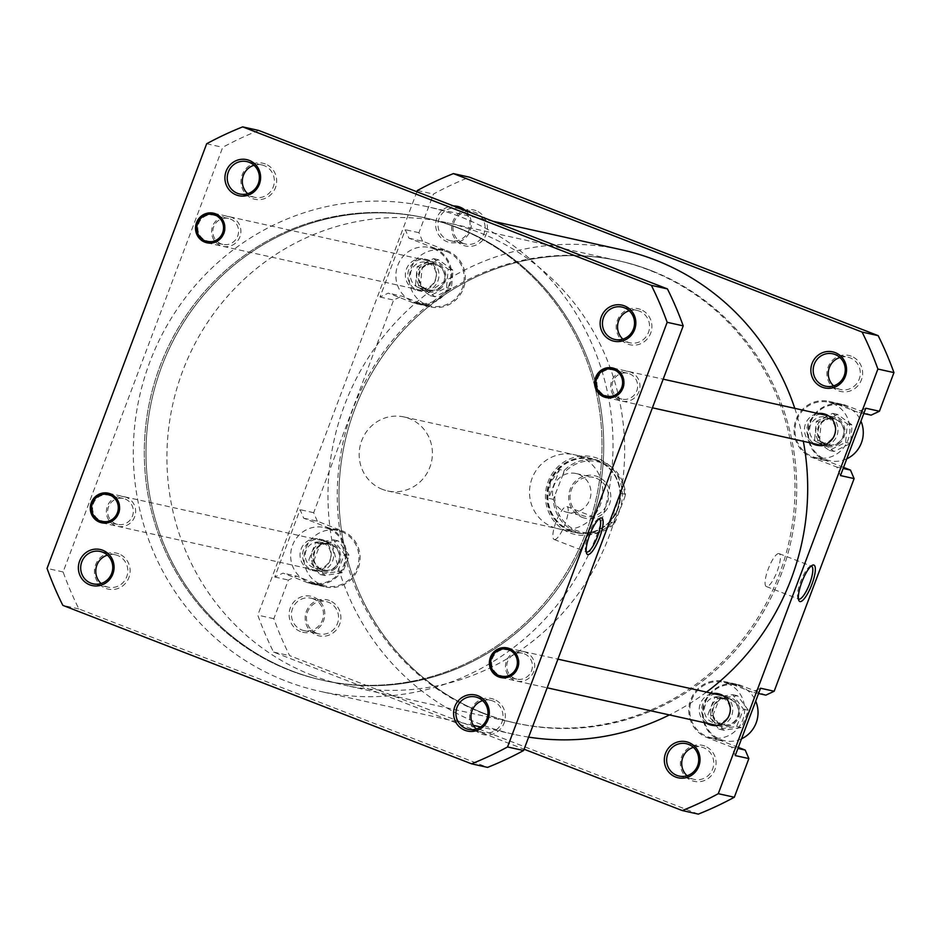 <?xml version="1.0" encoding="UTF-8"?>
<svg xmlns="http://www.w3.org/2000/svg" width="941" height="941" viewBox="0 0 941 941"><rect width="100%" height="100%" fill="white"/><g stroke="black" fill="none" stroke-linecap="round" stroke-linejoin="round"><path stroke-width="0.71" stroke-dasharray="4.71 3.53" d="M458.326 228.145A236.814 228.475 102.5 0 1 591.571 516.162A236.814 228.475 102.5 0 1 321.893 680.12A236.814 228.475 102.5 0 1 288.005 669.686A236.814 228.475 102.5 0 1 154.759 381.67A236.814 228.475 102.5 0 1 424.426 217.712A236.814 228.475 102.5 0 1 458.326 228.145M652.995 271.314A236.814 228.475 102.5 0 1 786.241 559.33A236.814 228.475 102.5 0 1 516.574 723.288A236.814 228.475 102.5 0 1 482.674 712.855A236.814 228.475 102.5 0 1 349.429 424.838A236.814 228.475 102.5 0 1 619.107 260.88A236.814 228.475 102.5 0 1 652.995 271.314M528.63 737.121A248.189 239.437 102.5 0 1 514.104 734.38A248.189 239.437 102.5 0 1 478.593 723.453A248.189 239.437 102.5 0 1 338.948 421.603A248.189 239.437 102.5 0 1 621.566 249.788M283.911 680.284A248.189 239.437 102.5 0 1 144.267 378.435A248.189 239.437 102.5 0 1 426.896 206.62A248.189 239.437 102.5 0 1 462.407 217.547A248.189 239.437 102.5 0 1 602.052 519.397A248.189 239.437 102.5 0 1 319.434 691.212A248.189 239.437 102.5 0 1 283.911 680.284M794.78 408.347A248.189 239.437 102.5 0 1 803.32 441.282M706.479 692.094A248.189 239.437 102.5 0 1 669.427 714.925M614.414 370.436A13.256 12.798 -77.5 0 0 597.511 379.129A13.256 12.798 -77.5 0 0 606.886 395.785A13.256 12.798 -77.5 0 0 614.414 370.436M509.175 650.431A13.256 12.798 -77.5 0 0 492.261 659.123A13.256 12.798 -77.5 0 0 501.647 675.779A13.256 12.798 -77.5 0 0 509.175 650.431M110.085 495.684A13.256 12.798 -77.5 0 0 93.171 504.376A13.256 12.798 -77.5 0 0 102.545 521.032A13.256 12.798 -77.5 0 0 110.085 495.684M215.324 215.689A13.256 12.798 -77.5 0 0 198.422 224.381A13.256 12.798 -77.5 0 0 207.796 241.037A13.256 12.798 -77.5 0 0 215.324 215.689M640.539 309.448A18.467 17.82 -77.5 0 0 617.414 320.281A18.467 17.82 -77.5 0 0 627.541 344.006A18.467 17.82 -77.5 0 0 650.666 333.173A18.467 17.82 -77.5 0 0 640.539 309.448M629.153 310.777A16.573 15.997 102.5 0 1 648.867 331.256A16.573 15.997 102.5 0 1 622.871 339.113M630.658 372.118A15.162 14.621 -77.5 0 0 611.685 380.999A15.162 14.621 -77.5 0 0 620.001 400.466A15.162 14.621 -77.5 0 0 638.974 391.585A15.162 14.621 -77.5 0 0 630.658 372.118M620.178 398.584A13.256 12.798 102.5 0 1 627.718 373.236A13.256 12.798 102.5 0 1 637.092 389.892A13.256 12.798 102.5 0 1 620.178 398.584M525.419 652.113A15.162 14.621 -77.5 0 0 506.446 660.994A15.162 14.621 -77.5 0 0 514.762 680.461A15.162 14.621 -77.5 0 0 533.735 671.58A15.162 14.621 -77.5 0 0 525.419 652.113M514.939 678.579A13.256 12.798 102.5 0 1 522.467 653.23A13.256 12.798 102.5 0 1 531.853 669.886A13.256 12.798 102.5 0 1 514.939 678.579M493.99 699.316A18.467 17.82 -77.5 0 0 470.876 710.149A18.467 17.82 -77.5 0 0 481.004 733.874A18.467 17.82 -77.5 0 0 504.129 723.041A18.467 17.82 -77.5 0 0 493.99 699.316M482.615 700.645A16.573 15.997 102.5 0 1 502.318 721.124A16.573 15.997 102.5 0 1 476.322 728.981M265.315 163.957A18.467 17.82 -77.5 0 0 242.202 174.791A18.467 17.82 -77.5 0 0 252.329 198.516A18.467 17.82 -77.5 0 0 275.454 187.682A18.467 17.82 -77.5 0 0 265.315 163.957M253.941 165.287A16.573 15.997 102.5 0 1 273.643 185.765A16.573 15.997 102.5 0 1 247.648 193.634M231.568 217.371A15.162 14.621 -77.5 0 0 212.595 226.252A15.162 14.621 -77.5 0 0 220.912 245.719A15.162 14.621 -77.5 0 0 239.884 236.838A15.162 14.621 -77.5 0 0 231.568 217.371M221.088 243.848A13.256 12.798 102.5 0 1 228.628 218.488A13.256 12.798 102.5 0 1 238.002 235.144A13.256 12.798 102.5 0 1 221.088 243.848M126.329 497.366A15.162 14.621 -77.5 0 0 107.356 506.246A15.162 14.621 -77.5 0 0 115.672 525.713A15.162 14.621 -77.5 0 0 134.645 516.832A15.162 14.621 -77.5 0 0 126.329 497.366M115.849 523.831A13.256 12.798 102.5 0 1 123.377 498.483A13.256 12.798 102.5 0 1 132.752 515.139A13.256 12.798 102.5 0 1 115.849 523.831M118.778 553.826A18.467 17.82 -77.5 0 0 95.653 564.659A18.467 17.82 -77.5 0 0 105.792 588.384A18.467 17.82 -77.5 0 0 128.917 577.551A18.467 17.82 -77.5 0 0 118.778 553.826M107.392 555.155A16.573 15.997 102.5 0 1 127.106 575.633A16.573 15.997 102.5 0 1 101.11 583.491M554.331 539.534A17.644 4.599 111.2 0 0 564.941 524.36A17.644 4.599 111.2 0 0 566.917 506.564A17.644 4.599 111.2 0 0 566.741 506.517A17.644 4.599 111.2 0 0 556.131 521.69A17.644 4.599 111.2 0 0 554.155 539.475A17.644 4.599 111.2 0 0 554.331 539.534M456.42 227.404A236.814 228.475 102.5 0 1 591.865 515.15A236.814 228.475 102.5 0 1 321.893 680.12A236.814 228.475 102.5 0 1 289.899 670.427A236.814 228.475 102.5 0 1 154.453 382.681A236.814 228.475 102.5 0 1 424.426 217.712A236.814 228.475 102.5 0 1 456.42 227.404M458.126 227.781A236.814 228.475 102.5 0 1 593.571 515.539A236.814 228.475 102.5 0 1 323.598 680.496A236.814 228.475 102.5 0 1 291.604 670.804A236.814 228.475 102.5 0 1 156.159 383.058A236.814 228.475 102.5 0 1 426.132 218.089A236.814 228.475 102.5 0 1 458.126 227.781A236.814 228.475 102.5 0 1 593.571 515.539A236.814 228.475 102.5 0 1 323.598 680.496A236.814 228.475 102.5 0 1 291.604 670.804A236.814 228.475 102.5 0 1 156.159 383.058A236.814 228.475 102.5 0 1 426.132 218.089A236.814 228.475 102.5 0 1 458.126 227.781M258.74 130.446A341.971 329.915 -77.5 0 0 222.723 147.314L63.106 571.963A341.971 329.915 -77.5 0 0 78.891 608.921L487.579 767.385M78.891 608.921L62.835 605.357M63.106 571.963L47.05 568.399M206.667 143.761L222.723 147.314M598.935 519.056A17.644 4.599 111.2 0 0 597.935 519.291A17.644 4.599 111.2 0 0 588.654 533.923A17.644 4.599 111.2 0 0 585.643 550.991A17.644 4.599 111.2 0 0 586.219 551.838M341.477 531.63A28.418 27.418 102.5 0 1 357.733 566.164A28.418 27.418 102.5 0 1 325.339 585.961A28.418 27.418 102.5 0 1 321.493 584.796A28.418 27.418 102.5 0 1 305.249 550.262A28.418 27.418 102.5 0 1 337.643 530.477A28.418 27.418 102.5 0 1 341.477 531.63M328.091 528.666A28.418 27.418 102.5 0 1 344.347 563.2A28.418 27.418 102.5 0 1 311.953 582.997A28.418 27.418 102.5 0 1 308.107 581.832A28.418 27.418 102.5 0 1 291.863 547.297A28.418 27.418 102.5 0 1 324.257 527.501A28.418 27.418 102.5 0 1 328.091 528.666M446.716 251.635A28.418 27.418 102.5 0 1 462.972 286.17A28.418 27.418 102.5 0 1 430.578 305.966A28.418 27.418 102.5 0 1 426.744 304.802A28.418 27.418 102.5 0 1 410.488 270.279A28.418 27.418 102.5 0 1 442.882 250.482A28.418 27.418 102.5 0 1 446.716 251.635M433.342 248.671A28.418 27.418 102.5 0 1 449.586 283.206A28.418 27.418 102.5 0 1 417.192 303.002A28.418 27.418 102.5 0 1 413.358 301.838A28.418 27.418 102.5 0 1 397.102 267.303A28.418 27.418 102.5 0 1 429.496 247.507A28.418 27.418 102.5 0 1 433.342 248.671M846.782 458.808A28.418 27.418 102.5 0 1 829.668 460.714A28.418 27.418 102.5 0 1 825.833 459.549A28.418 27.418 102.5 0 1 809.578 425.014A28.418 27.418 102.5 0 1 841.972 405.218A28.418 27.418 102.5 0 1 845.818 406.383A28.418 27.418 102.5 0 1 860.944 421.121M832.432 403.418A28.418 27.418 102.5 0 1 848.688 437.953A28.418 27.418 102.5 0 1 816.282 457.749A28.418 27.418 102.5 0 1 812.448 456.585A28.418 27.418 102.5 0 1 796.192 422.05A28.418 27.418 102.5 0 1 828.586 402.254A28.418 27.418 102.5 0 1 832.432 403.418M741.543 738.803A28.418 27.418 102.5 0 1 724.429 740.708A28.418 27.418 102.5 0 1 720.583 739.544A28.418 27.418 102.5 0 1 704.338 705.009A28.418 27.418 102.5 0 1 736.732 685.213A28.418 27.418 102.5 0 1 740.567 686.377A28.418 27.418 102.5 0 1 755.705 701.116M727.181 683.413A28.418 27.418 102.5 0 1 743.437 717.936A28.418 27.418 102.5 0 1 711.043 737.732A28.418 27.418 102.5 0 1 707.209 736.58A28.418 27.418 102.5 0 1 690.953 702.045A28.418 27.418 102.5 0 1 723.347 682.249A28.418 27.418 102.5 0 1 727.181 683.413M704.727 746.048A18.467 17.82 -77.5 0 0 681.602 756.87A18.467 17.82 -77.5 0 0 691.741 780.595A18.467 17.82 -77.5 0 0 714.866 769.773A18.467 17.82 -77.5 0 0 704.727 746.048M693.352 747.366A16.573 15.997 102.5 0 1 713.055 767.844A16.573 15.997 102.5 0 1 687.059 775.713M851.276 356.18A18.467 17.82 -77.5 0 0 828.151 367.014A18.467 17.82 -77.5 0 0 838.278 390.738A18.467 17.82 -77.5 0 0 861.403 379.905A18.467 17.82 -77.5 0 0 851.276 356.18M839.89 357.509A16.573 15.997 102.5 0 1 859.603 377.988A16.573 15.997 102.5 0 1 833.608 385.845M476.052 210.69A18.467 17.82 -77.5 0 0 452.927 221.523A18.467 17.82 -77.5 0 0 463.066 245.248A18.467 17.82 -77.5 0 0 486.191 234.415A18.467 17.82 -77.5 0 0 476.052 210.69M463.243 243.366A16.573 15.997 102.5 0 1 472.664 211.678A16.573 15.997 102.5 0 1 484.38 232.498A16.573 15.997 102.5 0 1 463.243 243.366M329.515 600.558A18.467 17.82 -77.5 0 0 306.39 611.391A18.467 17.82 -77.5 0 0 316.529 635.116A18.467 17.82 -77.5 0 0 339.654 624.283A18.467 17.82 -77.5 0 0 329.515 600.558M316.705 633.234A16.573 15.997 102.5 0 1 326.127 601.546A16.573 15.997 102.5 0 1 337.843 622.366A16.573 15.997 102.5 0 1 316.705 633.234M300.461 631.552A18.467 17.82 102.5 0 1 290.334 607.827A18.467 17.82 102.5 0 1 313.459 596.994A18.467 17.82 102.5 0 1 323.586 620.719A18.467 17.82 102.5 0 1 300.461 631.552M313.271 598.876A16.573 15.997 -77.5 0 0 292.133 609.744A16.573 15.997 -77.5 0 0 303.861 630.564A16.573 15.997 -77.5 0 0 313.271 598.876M465.595 210.655A18.467 17.82 102.5 0 1 468.642 233.944A18.467 17.82 102.5 0 1 447.01 241.684A18.467 17.82 102.5 0 1 435.954 221.264A18.467 17.82 102.5 0 1 453.515 205.973M459.82 209.008A16.573 15.997 -77.5 0 0 438.682 219.876A16.573 15.997 -77.5 0 0 450.398 240.696A16.573 15.997 -77.5 0 0 459.82 209.008M597.888 458.432A39.781 38.381 -77.5 0 0 548.085 481.757A39.781 38.381 -77.5 0 0 569.905 532.865A39.781 38.381 -77.5 0 0 619.719 509.528A39.781 38.381 -77.5 0 0 597.888 458.432M570.093 530.983A37.887 36.558 102.5 0 1 548.415 484.944A37.887 36.558 102.5 0 1 591.618 458.549A37.887 36.558 102.5 0 1 596.735 460.09A37.887 36.558 102.5 0 1 618.402 506.14A37.887 36.558 102.5 0 1 575.21 532.535A37.887 36.558 102.5 0 1 570.093 530.983M811.13 566.106A17.644 4.599 111.2 0 0 810.13 566.353A17.644 4.599 111.2 0 0 800.85 580.985A17.644 4.599 111.2 0 0 797.839 598.041A17.644 4.599 111.2 0 0 798.415 598.899M778.936 553.567A17.644 4.599 111.2 0 0 768.327 568.74A17.644 4.599 111.2 0 0 766.35 586.537A17.644 4.599 111.2 0 0 766.527 586.584A17.644 4.599 111.2 0 0 777.137 571.41A17.644 4.599 111.2 0 0 779.113 553.626A17.644 4.599 111.2 0 0 778.936 553.567M579.456 456.267A37.887 36.558 -77.5 0 0 574.339 454.715A37.887 36.558 -77.5 0 0 531.136 481.11A37.887 36.558 -77.5 0 0 552.814 527.148A37.887 36.558 -77.5 0 0 557.931 528.701A37.887 36.558 -77.5 0 0 601.123 502.306A37.887 36.558 -77.5 0 0 579.456 456.267M484.58 713.596A236.814 228.475 -77.5 0 0 516.574 723.288A236.814 228.475 -77.5 0 0 786.547 558.319A236.814 228.475 -77.5 0 0 651.101 270.573A236.814 228.475 -77.5 0 0 619.107 260.88A236.814 228.475 -77.5 0 0 349.135 425.85A236.814 228.475 -77.5 0 0 484.58 713.596M482.874 713.219A236.814 228.475 -77.5 0 0 514.868 722.911A236.814 228.475 -77.5 0 0 784.841 557.942A236.814 228.475 -77.5 0 0 649.396 270.196A236.814 228.475 -77.5 0 0 617.402 260.504A236.814 228.475 -77.5 0 0 347.429 425.461A236.814 228.475 -77.5 0 0 482.874 713.219M817.741 445.399A16.103 15.538 -77.5 0 0 837.314 434.507A16.103 15.538 -77.5 0 0 824.692 414.064M820.599 414.064A16.103 15.538 -77.5 0 0 814.036 443.658M811.601 443.117A16.103 15.538 102.5 0 1 818.164 413.522M712.502 725.393A16.103 15.538 -77.5 0 0 732.063 714.501A16.103 15.538 -77.5 0 0 719.453 694.046M715.348 694.058A16.103 15.538 -77.5 0 0 708.785 723.653M706.35 723.111A16.103 15.538 102.5 0 1 712.913 693.517M323.763 540.181A16.103 15.538 -77.5 0 0 303.237 550.744A16.103 15.538 -77.5 0 0 314.623 570.975A16.103 15.538 -77.5 0 0 323.763 540.181M310.012 569.775A16.103 15.538 102.5 0 1 319.152 538.981A16.103 15.538 102.5 0 1 330.538 559.213A16.103 15.538 102.5 0 1 310.012 569.775M429.014 260.186A16.103 15.538 -77.5 0 0 408.476 270.749A16.103 15.538 -77.5 0 0 419.862 290.981A16.103 15.538 -77.5 0 0 429.014 260.186M415.252 289.781A16.103 15.538 102.5 0 1 424.403 258.998A16.103 15.538 102.5 0 1 435.789 279.218A16.103 15.538 102.5 0 1 415.252 289.781M712.537 722.394A13.256 12.798 102.5 0 1 720.065 697.046A13.256 12.798 102.5 0 1 729.44 713.701A13.256 12.798 102.5 0 1 712.537 722.394M721.053 724.288A13.256 12.798 102.5 0 1 728.581 698.94A13.256 12.798 102.5 0 1 737.956 715.595A13.256 12.798 102.5 0 1 721.053 724.288M817.776 442.399A13.256 12.798 102.5 0 1 825.304 417.051A13.256 12.798 102.5 0 1 834.691 433.707A13.256 12.798 102.5 0 1 817.776 442.399M826.292 444.293A13.256 12.798 102.5 0 1 833.832 418.945A13.256 12.798 102.5 0 1 843.207 435.601A13.256 12.798 102.5 0 1 826.292 444.293M313.447 567.658A13.256 12.798 102.5 0 1 320.975 542.298A13.256 12.798 102.5 0 1 330.35 558.954A13.256 12.798 102.5 0 1 313.447 567.658M321.963 569.54A13.256 12.798 102.5 0 1 329.491 544.192A13.256 12.798 102.5 0 1 338.866 560.848A13.256 12.798 102.5 0 1 321.963 569.54M418.686 287.664A13.256 12.798 102.5 0 1 426.214 262.304A13.256 12.798 102.5 0 1 435.589 278.959A13.256 12.798 102.5 0 1 418.686 287.664M427.202 289.546A13.256 12.798 102.5 0 1 434.73 264.198A13.256 12.798 102.5 0 1 444.117 280.853A13.256 12.798 102.5 0 1 427.202 289.546M328.433 527.783A29.371 28.336 102.5 0 1 345.229 563.459A29.371 28.336 102.5 0 1 311.742 583.914A29.371 28.336 102.5 0 1 307.778 582.714L283.053 573.128L274.748 577.009L300.061 509.669L303.696 518.197L328.433 527.783L342.054 530.806A29.371 28.336 102.5 0 1 358.85 566.482A29.371 28.336 102.5 0 1 325.374 586.937A29.371 28.336 102.5 0 1 321.41 585.737L296.674 576.151L283.053 573.128M433.672 247.789A29.371 28.336 102.5 0 1 450.468 283.464A29.371 28.336 102.5 0 1 416.992 303.919A29.371 28.336 102.5 0 1 413.017 302.72L388.292 293.133L379.988 297.027L405.3 229.686L408.947 238.202L433.672 247.789L447.293 250.812A29.371 28.336 102.5 0 1 464.089 286.487A29.371 28.336 102.5 0 1 430.613 306.942A29.371 28.336 102.5 0 1 426.649 305.743L401.925 296.156L388.292 293.133M840.478 475.57L836.843 467.054L812.118 457.467A29.371 28.336 102.5 0 1 795.321 421.791A29.371 28.336 102.5 0 1 828.798 401.325A29.371 28.336 102.5 0 1 832.761 402.536L857.498 412.123L865.791 408.229M735.239 755.564L731.604 747.048L706.867 737.462A29.371 28.336 102.5 0 1 690.071 701.774A29.371 28.336 102.5 0 1 723.558 681.319A29.371 28.336 102.5 0 1 727.522 682.531L752.247 692.117L760.551 688.224M416.91 191.776L257.787 615.132A341.971 329.915 102.5 0 0 273.572 652.089L524.09 749.224M303.696 518.197L317.329 521.208L342.054 530.806M317.329 521.208L313.682 512.692L393.62 300.038L401.925 296.156M408.947 238.202L422.568 241.225L447.293 250.812M422.568 241.225L418.933 232.698L433.46 194.046A341.971 329.915 102.5 0 1 469.477 177.179M843.559 467.395L825.739 460.49A29.371 28.336 102.5 0 1 808.942 424.803A29.371 28.336 102.5 0 1 842.418 404.348A29.371 28.336 102.5 0 1 846.394 405.559L871.119 415.146M738.309 747.389L720.5 740.485A29.371 28.336 102.5 0 1 703.703 704.797A29.371 28.336 102.5 0 1 737.179 684.342A29.371 28.336 102.5 0 1 741.143 685.542L765.88 695.14M698.316 814.118L289.628 655.642A341.971 329.915 102.5 0 1 273.843 618.696L288.381 580.032L296.674 576.151M273.572 652.089L289.628 655.642M313.682 512.692L300.061 509.669M274.748 577.009L288.381 580.032M273.843 618.696L257.787 615.132M417.404 190.482L433.46 194.046M418.933 232.698L405.3 229.686M379.988 297.027L393.62 300.038M836.843 467.054L843.16 468.453M863.803 413.522L857.498 412.123M731.604 747.048L737.909 748.448M758.564 693.517L752.247 692.117M712.76 715.607L719.677 698.375L737.509 695.728L748.401 710.314L741.473 727.546L723.653 730.192L712.76 715.607L707.891 714.537L714.819 697.293L719.677 698.375M819.47 440.929L821.187 422.427L837.537 414.463L852.17 425.003L850.452 443.505L834.102 451.468L819.47 440.929L814.6 439.847L816.317 421.345L821.187 422.427M420.392 286.217L422.074 267.714L438.4 259.716L453.068 270.22L451.386 288.734L435.06 296.733L420.392 286.217L415.534 285.147L417.204 266.632L422.074 267.714M313.694 561.107L320.399 543.78L338.195 540.887L349.276 555.319L342.571 572.646L324.786 575.539L313.694 561.107L308.824 560.024L315.529 542.698L320.399 543.78M714.819 697.293L732.639 694.646L743.531 709.232L736.615 726.476L718.783 729.122L707.891 714.537M718.783 729.122L723.653 730.192M736.615 726.476L741.473 727.546M743.531 709.232L748.401 710.314M732.639 694.646L737.509 695.728M816.317 421.345L832.667 413.381L847.3 423.921L845.594 442.435L829.244 450.398L814.6 439.847M829.244 450.398L834.102 451.468M845.594 442.435L850.452 443.505M847.3 423.921L852.17 425.003M832.667 413.381L837.537 414.463M315.529 542.698L333.326 539.805L344.418 554.249L337.713 571.575L319.916 574.469L308.824 560.024M319.916 574.469L324.786 575.539M337.713 571.575L342.571 572.646M344.418 554.249L349.276 555.319M333.326 539.805L338.195 540.887M417.204 266.632L433.542 258.634L448.198 269.15L446.516 287.652L430.19 295.65L415.534 285.147M430.19 295.65L435.06 296.733M446.516 287.652L451.386 288.734M448.198 269.15L453.068 270.22M433.542 258.634L438.4 259.716M564.118 470.559L563.188 473.982A36.087 34.817 102.5 0 1 602.428 463.184A36.087 34.817 102.5 0 1 624.589 497.789L625.506 494.366A37.417 36.099 -77.5 0 0 602.558 461.866A37.417 36.099 -77.5 0 0 597.5 460.337A37.417 36.099 -77.5 0 0 564.118 470.559L559.589 469.559L548.756 498.365L553.284 499.365A37.417 36.099 -77.5 0 0 576.245 531.865A37.417 36.099 -77.5 0 0 581.303 533.394A37.417 36.099 -77.5 0 0 614.685 523.172L610.156 522.173L617.708 508.728A37.417 36.099 102.5 0 1 575.916 532.206A37.417 36.099 102.5 0 1 570.869 530.677A37.417 36.099 102.5 0 1 550.332 482.615A37.417 36.099 102.5 0 1 592.124 459.137A37.417 36.099 102.5 0 1 597.17 460.678A37.417 36.099 102.5 0 1 617.708 508.728L620.989 493.366L625.506 494.366M382.469 489.379A37.887 36.558 102.5 0 1 360.803 443.34A37.887 36.558 102.5 0 1 403.995 416.945A37.887 36.558 102.5 0 1 409.112 418.486A37.887 36.558 102.5 0 1 430.79 464.536A37.887 36.558 102.5 0 1 387.586 490.931A37.887 36.558 102.5 0 1 382.469 489.379M570.575 531.089A37.887 36.558 102.5 0 1 548.909 485.05A37.887 36.558 102.5 0 1 592.101 458.655A37.887 36.558 102.5 0 1 597.217 460.208A37.887 36.558 102.5 0 1 618.896 506.246A37.887 36.558 102.5 0 1 575.692 532.641A37.887 36.558 102.5 0 1 570.575 531.089M312.53 675.45A236.814 228.475 102.5 0 1 177.084 387.692A236.814 228.475 102.5 0 1 447.057 222.735A236.814 228.475 102.5 0 1 479.051 232.415A236.814 228.475 102.5 0 1 614.497 520.173A236.814 228.475 102.5 0 1 344.524 685.142A236.814 228.475 102.5 0 1 312.53 675.45M582.079 517.315A21.784 21.02 -77.5 0 0 609.356 504.541A21.784 21.02 -77.5 0 0 597.394 476.558A21.784 21.02 -77.5 0 0 570.128 489.332A21.784 21.02 -77.5 0 0 582.079 517.315M596.241 478.228A19.89 19.196 102.5 0 1 607.627 502.4A19.89 19.196 102.5 0 1 584.949 516.256A19.89 19.196 102.5 0 1 582.256 515.445A19.89 19.196 102.5 0 1 570.881 491.273A19.89 19.196 102.5 0 1 593.559 477.416A19.89 19.196 102.5 0 1 596.241 478.228M578.727 474.335A19.89 19.196 102.5 0 1 590.101 498.507A19.89 19.196 102.5 0 1 567.423 512.375A19.89 19.196 102.5 0 1 564.741 511.551A19.89 19.196 102.5 0 1 553.355 487.379A19.89 19.196 102.5 0 1 576.033 473.523A19.89 19.196 102.5 0 1 578.727 474.335M563.188 473.982L553.284 499.365M614.685 523.172L624.589 497.789M616.284 519.903A36.087 34.817 102.5 0 1 577.045 530.7A36.087 34.817 102.5 0 1 554.884 496.095M610.156 522.173L620.989 493.366M559.589 469.559L550.332 482.615L548.756 498.365M424.25 265.691A13.833 13.339 102.5 0 1 442.764 269.302A13.833 13.339 102.5 0 1 438.988 288.487A13.833 13.339 102.5 0 1 420.474 284.876A13.833 13.339 102.5 0 1 424.25 265.691M439.365 289.51A15.162 14.621 -77.5 0 0 434.566 262.221A15.162 14.621 -77.5 0 0 416.863 279.936A15.162 14.621 -77.5 0 0 439.365 289.51M202.433 215.571A15.162 14.621 102.5 0 1 224.934 225.134A15.162 14.621 102.5 0 1 207.232 242.86A15.162 14.621 102.5 0 1 202.433 215.571M318.999 545.686A13.833 13.339 102.5 0 1 337.525 549.297A13.833 13.339 102.5 0 1 333.749 568.482A13.833 13.339 102.5 0 1 315.235 564.871A13.833 13.339 102.5 0 1 318.999 545.686M334.114 569.505A15.162 14.621 -77.5 0 0 329.315 542.216A15.162 14.621 -77.5 0 0 311.624 559.93A15.162 14.621 -77.5 0 0 334.114 569.505M97.194 495.566A15.162 14.621 102.5 0 1 119.683 505.129A15.162 14.621 102.5 0 1 101.993 522.855A15.162 14.621 102.5 0 1 97.194 495.566M738.838 711.843A13.833 13.339 102.5 0 1 725.252 725.64A13.833 13.339 102.5 0 1 712.102 711.808A13.833 13.339 102.5 0 1 725.687 698.022A13.833 13.339 102.5 0 1 738.838 711.843M710.479 711.737A15.162 14.621 -77.5 0 0 721.853 726.546A15.162 14.621 -77.5 0 0 739.779 711.772A15.162 14.621 -77.5 0 0 728.405 696.952A15.162 14.621 -77.5 0 0 710.479 711.737M519.009 662.817A15.162 14.621 102.5 0 1 501.082 677.591A15.162 14.621 102.5 0 1 489.72 662.782A15.162 14.621 102.5 0 1 507.646 647.996A15.162 14.621 102.5 0 1 519.009 662.817M823.34 420.439A13.833 13.339 102.5 0 1 841.854 424.038A13.833 13.339 102.5 0 1 838.09 443.235A13.833 13.339 102.5 0 1 819.564 439.623A13.833 13.339 102.5 0 1 823.34 420.439M838.455 444.246A15.162 14.621 -77.5 0 0 833.655 416.957A15.162 14.621 -77.5 0 0 815.953 434.683A15.162 14.621 -77.5 0 0 838.455 444.246M601.534 370.319A15.162 14.621 102.5 0 1 624.024 379.882A15.162 14.621 102.5 0 1 606.333 397.608A15.162 14.621 102.5 0 1 601.534 370.319M812.118 457.467L825.739 460.49M832.761 402.536L846.394 405.559M706.867 737.462L720.5 740.485M727.522 682.531L741.143 685.542M307.778 582.714L321.41 585.737M413.017 302.72L426.649 305.743M514.868 722.911L344.524 685.142M492.966 221.264L426.896 206.62M514.104 734.38L480.557 726.946M473.358 725.346L319.434 691.212M617.402 260.504L447.057 222.735M566.917 506.564L599.323 519.138M637.139 310.436L622.06 307.084M490.602 700.304L475.511 696.952M115.39 554.814L100.299 551.461M261.927 164.946L246.836 161.605M627.718 373.236L612.626 369.895M522.467 653.23L507.387 649.878M123.377 498.483L108.297 495.142M228.628 218.488L213.536 215.148M222.876 244.389L207.796 241.037M117.637 524.384L102.545 521.032M516.727 679.12L501.647 675.779M621.977 399.137L606.886 395.785M254.752 197.316L239.661 193.975M108.215 587.184L93.124 583.832M483.427 732.663L468.336 729.322M629.964 342.806L614.873 339.454M554.155 539.475L586.561 552.038M585.643 550.991L586.561 553.296M597.935 519.291L600.17 518.209M325.339 585.961L311.953 582.997M430.578 305.966L417.192 303.002M829.668 460.714L816.282 457.749M724.429 740.708L711.043 737.732M797.839 598.041L798.756 600.358M810.13 566.353L812.365 565.259M766.35 586.537L798.756 599.099M686.248 743.684L701.339 747.025M832.785 353.816L847.876 357.168M457.573 208.337L472.664 211.678M311.036 598.194L326.127 601.546M591.618 458.549L574.339 454.715M823.493 413.734L825.927 414.275M718.254 693.729L720.677 694.27M319.152 538.981L321.587 539.522M424.403 258.998L426.838 259.528M728.581 698.94L720.065 697.046M833.832 418.945L825.304 417.051M329.491 544.192L320.975 542.298M434.73 264.198L426.214 262.304M428.99 290.087L420.474 288.205M323.751 570.081L315.235 568.199M828.08 444.834L819.564 442.952M722.841 724.829L714.325 722.935M417.428 290.44L419.862 290.981M312.189 570.434L314.623 570.975M711.278 725.17L713.713 725.711M816.517 445.187L818.952 445.716M575.21 532.535L557.931 528.701M303.861 630.564L318.94 633.916M450.398 240.696L465.489 244.048M825.61 386.186L840.701 389.539M679.073 776.054L694.164 779.395M779.113 553.626L811.518 566.188M828.798 401.325L842.418 404.348M723.558 681.319L737.179 684.342M311.742 583.914L325.374 586.937M416.992 303.919L430.613 306.942M736.732 685.213L723.347 682.249M841.972 405.218L828.586 402.254M442.882 250.482L429.496 247.507M337.643 530.477L324.257 527.501M403.995 416.945L592.101 458.655M575.916 532.206L581.303 533.394M567.423 512.375L584.949 516.256M576.033 473.523L593.559 477.416M592.124 459.137L597.5 460.337M387.586 490.931L575.692 532.641M213.795 213.266L434.566 262.221M207.232 242.86L428.002 291.816M108.556 493.26L329.315 542.216M101.993 522.855L322.751 571.799M501.082 677.591L547.168 687.812M716.607 725.382L721.853 726.546M507.646 647.996L557.942 659.159M723.17 695.787L728.405 696.952M612.885 368.013L663.182 379.164M828.409 415.804L833.655 416.957M606.333 397.608L652.407 407.818M821.846 445.399L827.092 446.552"/><path stroke-width="1.41" d="M492.966 221.264L621.566 249.788A248.189 239.437 102.5 0 1 657.089 260.716A248.189 239.437 102.5 0 1 794.78 408.347M803.32 441.282A248.189 239.437 102.5 0 1 706.479 692.094M669.427 714.925A248.189 239.437 102.5 0 1 528.63 737.121M611.485 340.442A18.467 17.82 102.5 0 1 601.346 316.717A18.467 17.82 102.5 0 1 624.471 305.884A18.467 17.82 102.5 0 1 634.61 329.609A18.467 17.82 102.5 0 1 611.485 340.442M624.295 307.766A16.573 15.997 -77.5 0 0 603.157 318.634A16.573 15.997 -77.5 0 0 614.873 339.454A16.573 15.997 -77.5 0 0 624.295 307.766M603.946 396.902A15.162 14.621 102.5 0 1 595.629 377.435A15.162 14.621 102.5 0 1 614.602 368.554A15.162 14.621 102.5 0 1 622.918 388.021A15.162 14.621 102.5 0 1 603.946 396.902M498.695 676.897A15.162 14.621 102.5 0 1 490.379 657.43A15.162 14.621 102.5 0 1 509.352 648.549A15.162 14.621 102.5 0 1 517.668 668.016A15.162 14.621 102.5 0 1 498.695 676.897M464.948 730.31A18.467 17.82 102.5 0 1 454.809 706.585A18.467 17.82 102.5 0 1 477.934 695.752A18.467 17.82 102.5 0 1 488.073 719.477A18.467 17.82 102.5 0 1 464.948 730.31M477.757 697.634A16.573 15.997 -77.5 0 0 456.62 708.502A16.573 15.997 -77.5 0 0 468.336 729.322A16.573 15.997 -77.5 0 0 477.757 697.634M89.724 584.82A18.467 17.82 102.5 0 1 79.597 561.095A18.467 17.82 102.5 0 1 102.722 550.262A18.467 17.82 102.5 0 1 112.849 573.986A18.467 17.82 102.5 0 1 89.724 584.82M102.534 552.144A16.573 15.997 -77.5 0 0 81.397 563.012A16.573 15.997 -77.5 0 0 93.124 583.832A16.573 15.997 -77.5 0 0 102.534 552.144M99.605 522.161A15.162 14.621 102.5 0 1 91.289 502.694A15.162 14.621 102.5 0 1 110.262 493.802A15.162 14.621 102.5 0 1 118.578 513.268A15.162 14.621 102.5 0 1 99.605 522.161M204.844 242.166A15.162 14.621 102.5 0 1 196.528 222.699A15.162 14.621 102.5 0 1 215.501 213.807A15.162 14.621 102.5 0 1 223.817 233.274A15.162 14.621 102.5 0 1 204.844 242.166M236.273 194.952A18.467 17.82 102.5 0 1 226.134 171.227A18.467 17.82 102.5 0 1 249.259 160.405A18.467 17.82 102.5 0 1 259.398 184.13A18.467 17.82 102.5 0 1 236.273 194.952M249.083 162.275A16.573 15.997 -77.5 0 0 227.945 173.156A16.573 15.997 -77.5 0 0 239.661 193.975A16.573 15.997 -77.5 0 0 249.083 162.275M622.871 339.113A16.573 15.997 102.5 0 1 629.153 310.777M476.322 728.981A16.573 15.997 102.5 0 1 482.615 700.645M247.648 193.634A16.573 15.997 102.5 0 1 253.941 165.287M101.11 583.491A16.573 15.997 102.5 0 1 107.392 555.155M601.522 517.973A19.538 5.093 -68.8 0 1 599.664 537.358A19.538 5.093 -68.8 0 1 587.772 554.531A19.538 5.093 -68.8 0 1 586.561 553.296A19.538 5.093 -68.8 0 1 589.901 534.406A19.538 5.093 -68.8 0 1 600.17 518.209A19.538 5.093 -68.8 0 1 601.522 517.973M586.219 551.838A17.644 4.599 111.2 0 0 586.561 552.038A17.644 4.599 111.2 0 0 586.737 552.096A17.644 4.599 111.2 0 0 597.347 536.923A17.644 4.599 111.2 0 0 599.323 519.138A17.644 4.599 111.2 0 0 599.146 519.079A17.644 4.599 111.2 0 0 598.935 519.056M667.157 322.304A341.971 329.915 -77.5 0 0 651.372 285.358L242.684 126.882A341.971 329.915 -77.5 0 0 206.667 143.761L47.05 568.399A341.971 329.915 -77.5 0 0 62.835 605.357L471.523 763.821A341.971 329.915 -77.5 0 0 507.54 746.954L667.157 322.304L683.213 325.868A341.971 329.915 -77.5 0 0 667.428 288.911L258.74 130.446L242.684 126.882M471.523 763.821L487.579 767.385A341.971 329.915 -77.5 0 0 523.596 750.518L683.213 325.868M523.596 750.518L507.54 746.954M651.372 285.358L667.428 288.911M860.944 421.121A28.418 27.418 102.5 0 1 846.782 458.808M755.705 701.116A28.418 27.418 102.5 0 1 741.543 738.803M687.059 775.713A16.573 15.997 102.5 0 1 693.352 747.366M833.608 385.845A16.573 15.997 102.5 0 1 839.89 357.509M675.685 777.043A18.467 17.82 102.5 0 1 665.546 753.318A18.467 17.82 102.5 0 1 688.671 742.484A18.467 17.82 102.5 0 1 698.798 766.209A18.467 17.82 102.5 0 1 675.685 777.043M688.494 744.366A16.573 15.997 -77.5 0 0 667.357 755.235A16.573 15.997 -77.5 0 0 679.073 776.054A16.573 15.997 -77.5 0 0 688.494 744.366M822.222 387.174A18.467 17.82 102.5 0 1 812.083 363.449A18.467 17.82 102.5 0 1 835.208 352.616A18.467 17.82 102.5 0 1 845.347 376.341A18.467 17.82 102.5 0 1 822.222 387.174M835.032 354.498A16.573 15.997 -77.5 0 0 813.894 365.367A16.573 15.997 -77.5 0 0 825.61 386.186A16.573 15.997 -77.5 0 0 835.032 354.498M453.515 205.973A18.467 17.82 102.5 0 1 459.996 207.126A18.467 17.82 102.5 0 1 465.595 210.655M799.968 601.581A19.538 5.093 -68.8 0 1 798.756 600.358A19.538 5.093 -68.8 0 1 802.097 581.467A19.538 5.093 -68.8 0 1 812.365 565.259A19.538 5.093 -68.8 0 1 813.718 565.023A19.538 5.093 -68.8 0 1 811.86 584.42A19.538 5.093 -68.8 0 1 799.968 601.581M798.415 598.899A17.644 4.599 111.2 0 0 798.756 599.099A17.644 4.599 111.2 0 0 798.933 599.146A17.644 4.599 111.2 0 0 809.542 583.973A17.644 4.599 111.2 0 0 811.518 566.188A17.644 4.599 111.2 0 0 811.342 566.129A17.644 4.599 111.2 0 0 811.13 566.106M824.692 414.064A16.103 15.538 -77.5 0 0 820.599 414.064M814.036 443.658A16.103 15.538 -77.5 0 0 817.741 445.399M818.164 413.522A16.103 15.538 102.5 0 1 834.879 433.966A16.103 15.538 102.5 0 1 811.601 443.117M719.453 694.046A16.103 15.538 -77.5 0 0 715.348 694.058M708.785 723.653A16.103 15.538 -77.5 0 0 712.502 725.393M712.913 693.517A16.103 15.538 102.5 0 1 729.64 713.96A16.103 15.538 102.5 0 1 706.35 723.111M416.91 191.776L417.404 190.482A341.971 329.915 102.5 0 1 453.421 173.614L469.477 177.179L878.165 335.643A341.971 329.915 102.5 0 1 893.95 372.601L879.423 411.252L865.791 408.229L840.478 475.57L854.11 478.593L850.476 470.077L843.559 467.395M854.11 478.593L774.172 691.247L760.551 688.224L735.239 755.564L748.871 758.587L745.225 750.071L738.309 747.389M453.421 173.614L862.109 332.079A341.971 329.915 102.5 0 1 877.894 369.037L718.277 793.686A341.971 329.915 102.5 0 1 682.26 810.554L524.09 749.224M879.423 411.252L871.119 415.146L863.803 413.522M774.172 691.247L765.88 695.14L758.564 693.517M682.26 810.554L698.316 814.118A341.971 329.915 102.5 0 0 734.333 797.239L748.871 758.587M877.894 369.037L893.95 372.601M734.333 797.239L718.277 793.686M878.165 335.643L862.109 332.079M843.16 468.453L850.476 470.077M737.909 748.448L745.225 750.071M217.547 239.39A13.833 13.339 -77.5 0 0 221.323 220.194A13.833 13.339 -77.5 0 0 202.809 216.583A13.833 13.339 -77.5 0 0 199.033 235.779A13.833 13.339 -77.5 0 0 217.547 239.39M112.308 519.373A13.833 13.339 -77.5 0 0 116.084 500.189A13.833 13.339 -77.5 0 0 97.558 496.577A13.833 13.339 -77.5 0 0 93.782 515.774A13.833 13.339 -77.5 0 0 112.308 519.373M490.661 662.711A13.833 13.339 -77.5 0 0 503.811 676.532A13.833 13.339 -77.5 0 0 517.385 662.746A13.833 13.339 -77.5 0 0 504.247 648.914A13.833 13.339 -77.5 0 0 490.661 662.711M616.637 394.126A13.833 13.339 -77.5 0 0 620.413 374.941A13.833 13.339 -77.5 0 0 601.899 371.33A13.833 13.339 -77.5 0 0 598.123 390.527A13.833 13.339 -77.5 0 0 616.637 394.126M480.557 726.946L473.358 725.346M547.168 687.812L716.607 725.382M557.942 659.159L723.17 695.787M663.182 379.164L828.409 415.804M652.407 407.818L821.846 445.399"/></g></svg>
